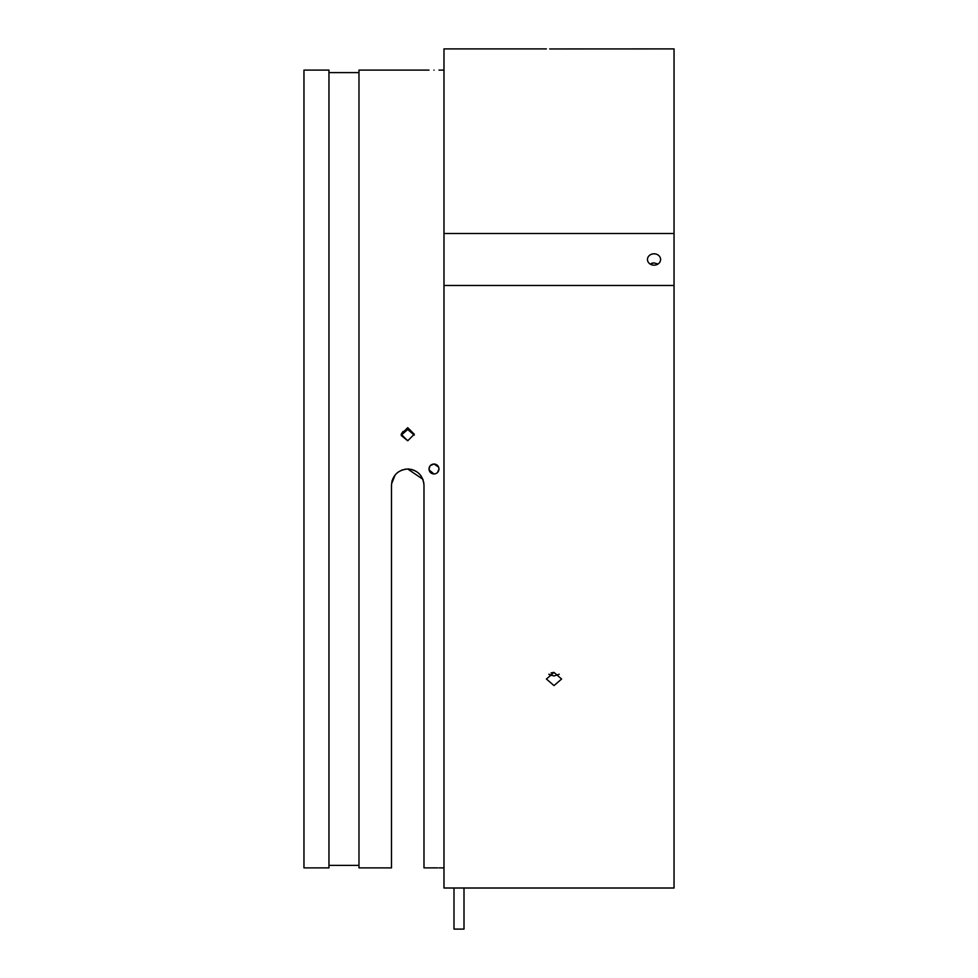 <?xml version="1.0" encoding="UTF-8"?>
<svg xmlns="http://www.w3.org/2000/svg" width="978" height="978" viewBox="0 0 978 978"><rect width="100%" height="100%" fill="white"/><g stroke="black" fill="none" stroke-linecap="round" stroke-linejoin="round"><path stroke-width="1.47" d="M407.728 440.772L414.293 434.232L407.728 427.704L401.176 434.232L407.728 440.772L401.31 435.54M401.665 433.547L401.237 435.137L407.728 429.513L414.232 435.137M403.083 431.432L401.677 433.523M551.103 672.937L553.524 672.436M551.103 675.492L548.817 674.221L554.013 675.994L559.22 674.221M554.013 672.424L546.409 679.038L554.013 685.59L561.616 679.038L554.013 672.424M549.697 48.949L674.038 48.9L674.038 285.466L443.988 285.466L443.988 233.497L674.038 233.497M651.531 263.327L653.61 262.911M654.037 253.803A6.565 5.685 0 0 0 647.473 259.488A6.565 5.685 0 0 0 654.037 265.172A6.565 5.685 0 0 0 660.602 259.488A6.565 5.685 0 0 0 654.037 253.803M654.037 262.899L657.986 264.023L654.037 262.899L650.089 264.023M433.987 70.135C427.533 70.098 427.533 70.098 433.987 70.135C427.533 70.098 427.533 70.098 433.987 70.135C440.442 70.098 440.442 70.098 433.987 70.135M429.366 467.081L428.987 469L430.442 472.533M429.073 468.071L428.987 469C429.281 465.956 430.956 464.293 433.987 464L430.454 465.455M437.521 472.533L438.988 469C438.694 472.032 437.032 473.694 433.987 474C430.943 473.694 429.281 472.032 428.987 469L430.124 465.821M433.987 474L429.061 469.868M430.283 465.638L433.987 464C437.019 464.293 438.694 465.956 438.988 469L438.621 467.105L433.987 464M391.481 839.075L391.481 485.247C392.422 475.394 397.85 469.966 407.728 469C417.594 469.953 423.009 475.369 423.987 485.247L423.987 867.889L437.667 867.877M433.939 867.853L432.031 867.865M410.247 430.014L407.728 429.513M391.53 483.951L395.173 474.929M328.963 469L328.963 867.889L303.962 867.889L303.962 70.11L328.963 70.11L328.963 469M423.829 483.034L423.67 482.093M423.168 480.161L422.753 479.037M421.249 476.225L419.232 473.755M416.762 471.738L413.951 470.235M412.826 469.819L410.956 469.318M409.537 469.098L408.278 469M428.987 70.11L358.975 70.11L358.975 867.889L391.481 867.889L391.481 485.247M405.907 469.098L404.623 469.293M402.63 469.819L401.506 470.235M398.706 471.738L396.237 473.755M394.22 476.225L392.716 479.037M392.288 480.161L391.799 482.056M435.821 464.342L434.342 464.012M443.988 285.466L443.988 888.012L674.038 888.012L674.038 285.466M443.988 233.497L443.988 48.9L546.409 48.9M407.728 469L422.826 479.232M453.988 888.012L453.988 929.1L464 929.1L464 888.012M328.963 865.383L358.975 865.383M443.988 867.889L438.988 867.889M443.988 70.11L438.988 70.11M328.963 72.604L358.975 72.604"/></g></svg>
